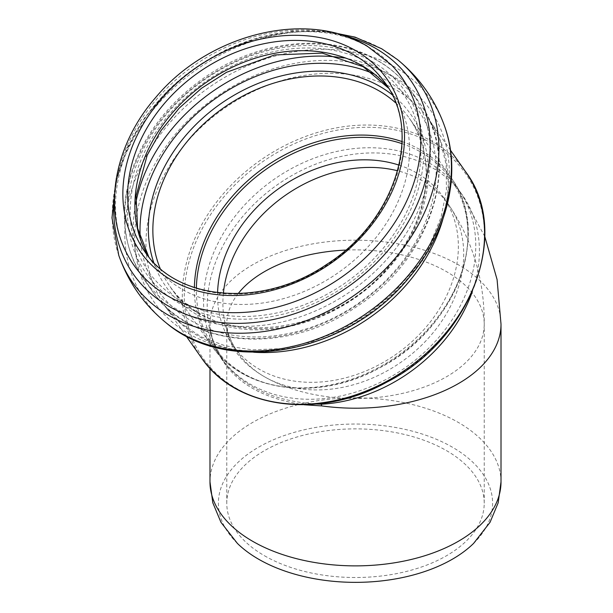 <?xml version="1.0" encoding="UTF-8"?>
<svg xmlns="http://www.w3.org/2000/svg" width="613" height="613" viewBox="0 0 613 613"><rect width="100%" height="100%" fill="white"/><g stroke="black" fill="none" stroke-linecap="round" stroke-linejoin="round"><path stroke-width="0.46" stroke-dasharray="3.06 2.3" d="M237.384 543.394A137.105 79.161 180 0 1 271.544 440.609A137.105 79.161 180 0 1 452.448 447.222A137.105 79.161 180 0 1 473.611 543.394M501.013 324.193A145.511 84.012 0 0 0 458.394 264.793A145.511 84.012 0 0 0 299.811 246.579A145.511 84.012 0 0 0 209.983 324.193A145.511 84.012 0 0 0 213.952 343.686L213.5 342L223.032 360.613L213.5 342A145.511 114.761 -35.1 0 1 289.535 176.904A145.511 114.761 -35.1 0 1 462.332 194.98A145.511 114.761 -35.1 0 1 472.347 291.489M213.952 343.686C227.155 377.738 257.238 398.098 304.194 404.772M316.392 404.051C273.682 401.231 242.564 386.749 223.032 360.613L220.619 357.187A145.511 114.761 -35.1 0 0 250.556 384.359A145.511 114.761 -35.1 0 0 317.657 399.055A145.511 114.761 -35.1 0 0 450.953 321.526A145.511 114.761 -35.1 0 0 458.716 189.831A145.511 114.761 -35.1 0 0 428.771 162.66A145.511 114.761 -35.1 0 0 253.905 195.67A145.511 114.761 -35.1 0 0 220.619 357.187M399.055 165.135A128.722 101.52 144.9 0 1 416.779 173.012A128.722 101.52 144.9 0 1 443.26 197.049A128.722 101.52 144.9 0 1 396.335 354.13A128.722 101.52 144.9 0 1 232.641 345.096A128.722 101.52 144.9 0 1 217.584 292.692M264.479 555.746A128.722 74.319 0 0 0 404.756 571.852A128.722 74.319 0 0 0 484.224 503.189A128.722 74.319 0 0 0 355.502 428.878A128.722 74.319 0 0 0 226.772 503.189A128.722 74.319 0 0 0 264.479 555.746M501.013 481.864A145.511 84.012 0 0 0 458.394 422.464A145.511 84.012 0 0 0 299.811 404.251A145.511 84.012 0 0 0 209.983 481.864M402.059 141.588A146.262 115.351 144.9 0 1 420.771 150.055A146.262 115.351 144.9 0 1 450.861 177.372A146.262 115.351 144.9 0 1 397.538 355.846A146.262 115.351 144.9 0 1 211.554 345.586A146.262 115.351 144.9 0 1 194.405 287.551M395.745 102.946A146.262 115.351 144.9 0 1 409.323 118.271A146.262 115.351 144.9 0 1 356 296.753A146.262 115.351 144.9 0 1 170.016 286.486A146.262 115.351 144.9 0 1 160.185 268.525M392.19 94.77A149.664 118.033 144.9 0 1 356.23 297.083A149.664 118.033 144.9 0 1 153.694 262.402M373.991 73.943A158.315 124.86 144.9 0 1 385.033 79.529A158.315 124.86 144.9 0 1 353.663 306.485A158.315 124.86 144.9 0 1 140.27 238.235M343.564 57.967A163.426 128.883 144.9 0 1 386.19 72.832A163.426 128.883 144.9 0 1 419.813 103.352A163.426 128.883 144.9 0 1 360.237 302.768A163.426 128.883 144.9 0 1 152.422 291.305A163.426 128.883 144.9 0 1 135.534 204.198M377.654 60.679A163.426 128.883 144.9 0 1 411.269 91.199A163.426 128.883 144.9 0 1 351.693 290.616A163.426 128.883 144.9 0 1 143.879 279.153A163.426 128.883 144.9 0 1 181.256 97.751A163.426 128.883 144.9 0 1 377.654 60.679M372.551 61.767A158.315 124.86 144.9 0 1 324.078 298.646A158.315 124.86 144.9 0 1 130.186 186.704A158.315 124.86 144.9 0 1 372.551 61.767M370.635 63.905A155.334 122.508 144.9 0 1 323.074 296.324A155.334 122.508 144.9 0 1 132.829 186.49A155.334 122.508 144.9 0 1 370.635 63.905M388.535 88.103A146.821 115.796 144.9 0 1 392.343 93.138A146.821 115.796 144.9 0 1 338.813 272.295A146.821 115.796 144.9 0 1 152.108 261.996A146.821 115.796 144.9 0 1 148.668 256.717M388.573 88.157L392.343 93.138L385.117 82.862A146.821 115.796 144.9 0 1 331.595 262.019A146.821 115.796 144.9 0 1 144.89 251.721L152.108 261.996L148.706 256.763M367.999 46.749A163.548 128.983 144.9 0 1 391.217 64.725L369.394 47.845C311.818 11.348 205.608 38.864 152.974 107.758C115.42 153.694 105.658 211.753 125.757 251.315A163.548 128.983 144.9 0 1 179.165 77.008A163.548 128.983 144.9 0 1 367.999 46.749M114.57 194.39A169.157 133.412 144.9 0 1 341.449 34.918M118.784 255.383A174.59 137.695 144.9 0 1 187.409 76.349A174.59 137.695 144.9 0 1 382.497 49.331A174.59 137.695 144.9 0 1 397.408 59.538M166.284 322.967A174.59 137.695 144.9 0 1 171.763 120.516A174.59 137.695 144.9 0 1 395.025 67.162A174.59 137.695 144.9 0 1 444.908 127.121M395.048 77.613A168.207 132.661 144.9 0 1 343.548 329.304A168.207 132.661 144.9 0 1 137.534 210.359A168.207 132.661 144.9 0 1 395.048 77.613M253.675 352.237A161.556 127.412 144.9 0 1 164.92 305.849A161.556 127.412 144.9 0 1 201.876 126.516A161.556 127.412 144.9 0 1 396.029 89.866A161.556 127.412 144.9 0 1 429.261 120.041A161.556 127.412 144.9 0 1 442.862 219.255M201.279 357.571A161.556 127.412 144.9 0 1 238.235 178.237A161.556 127.412 144.9 0 1 432.38 141.588A161.556 127.412 144.9 0 1 465.619 171.755M432.64 143.749A160.46 126.554 144.9 0 1 383.508 383.845A160.46 126.554 144.9 0 1 186.988 270.379A160.46 126.554 144.9 0 1 432.64 143.749M401.99 143.649A145.166 114.485 144.9 0 1 421.039 152.216A145.166 114.485 144.9 0 1 387.447 363.348A145.166 114.485 144.9 0 1 196.375 288.179M223.385 293.275A128.722 101.52 -35.1 0 0 237.997 352.705A128.722 101.52 -35.1 0 0 264.479 376.75A128.722 101.52 -35.1 0 0 419.169 347.548A128.722 101.52 -35.1 0 0 448.616 204.665A128.722 101.52 -35.1 0 0 422.127 180.62A128.722 101.52 -35.1 0 0 397.638 170.789M238.173 293.619A128.722 74.319 0 0 0 226.772 324.193A128.722 74.319 0 0 0 264.479 376.75A128.722 74.319 0 0 0 404.756 392.856A128.722 74.319 0 0 0 484.224 324.2A128.722 74.319 0 0 0 345.617 250.096M484.799 236.564L462.348 195.011L458.716 189.831M209.983 368.329L209.983 324.193C209.776 328.124 211.041 334.238 213.776 342.544M170.016 286.486L211.554 345.586C242.748 392.312 318.515 402.028 379.401 367.976C455.681 329.38 492.676 232.373 450.861 177.372L409.323 118.271C437.452 156.675 429.774 218.427 390.42 264.195C332.031 338.384 209.784 349.977 170.016 286.486M419.813 103.352C462.922 160.782 431.468 259.253 356.444 306.791C286.654 355.157 190.275 348.529 152.422 291.305L143.879 279.153C121.933 246.142 118.524 208.366 133.634 165.816C147.733 129.466 172.268 99.436 207.248 75.713C260.824 39.362 330.936 32.635 377.018 60.097C390.887 68.127 402.304 78.495 411.269 91.199L419.813 103.352M325.794 31.133L292.608 31.025L258.87 37.37L225.929 49.829L195.126 67.874L167.724 90.747L144.844 117.512L127.45 147.112L116.309 178.383M450.463 150.193L429.261 120.041L440.303 140.883L446.141 164.56L446.448 190.321L441.061 217.217L430.042 244.143L413.775 269.95L392.849 293.55L368.099 313.956L340.514 330.33L311.228 342.031L281.436 348.605L252.372 349.854L225.232 345.816L201.095 336.798L180.797 323.289L164.92 305.849L186.114 336.001M484.224 503.189L484.224 324.193C484.63 280.486 472.761 240.641 448.616 204.665L443.26 197.049M226.772 503.189L226.772 324.193L227.216 328.323C228.205 335.15 231.798 343.28 237.997 352.705L232.641 345.096"/><path stroke-width="0.92" d="M501.013 481.864L498.177 502.806L490.048 522.299L473.611 543.394A137.105 79.161 180 0 1 237.384 543.394L220.956 522.299L212.818 502.806L209.983 481.864A145.511 84.012 0 0 0 355.502 565.876A145.511 84.012 0 0 0 501.013 481.864L501.013 324.193L497.074 279.513L484.799 236.564M304.194 404.772L321.741 405.913A145.511 84.012 0 0 0 501.013 324.193M316.392 404.051L321.289 404.228L321.741 405.913M217.584 292.692A128.722 101.52 144.9 0 1 399.055 165.135M321.289 404.228A145.511 114.761 -35.1 0 0 472.347 291.489M194.405 287.551A146.262 115.351 144.9 0 1 264.877 167.104A146.262 115.351 144.9 0 1 402.059 141.588M160.185 268.525A146.262 115.351 144.9 0 1 213.217 115.658A146.262 115.351 144.9 0 1 379.232 90.962A146.262 115.351 144.9 0 1 395.745 102.946M153.694 262.402A149.664 118.033 144.9 0 1 213.148 109.359A149.664 118.033 144.9 0 1 380.006 86.494A149.664 118.033 144.9 0 1 392.19 94.77M140.27 238.235A158.315 124.86 144.9 0 1 216.289 97.988A158.315 124.86 144.9 0 1 373.991 73.943M135.534 204.198A163.426 128.883 144.9 0 1 343.564 57.967M148.668 256.717A146.821 115.796 144.9 0 1 188.635 96.341A146.821 115.796 144.9 0 1 362.137 65.721A146.821 115.796 144.9 0 1 388.535 88.103M354.912 55.446A146.821 115.796 144.9 0 1 385.117 82.862C423.024 132.714 394.91 221.592 326.384 264.609C263.084 308.002 177.387 301.381 144.89 251.721A146.821 115.796 144.9 0 1 178.475 88.755A146.821 115.796 144.9 0 1 354.912 55.446M355.877 50.726A150.553 118.738 144.9 0 1 309.78 275.988A150.553 118.738 144.9 0 1 125.397 169.533A150.553 118.738 144.9 0 1 355.877 50.726M391.217 64.725A163.548 128.983 144.9 0 1 342.023 276.861A163.548 128.983 144.9 0 1 125.757 251.315C102.746 205.386 115.796 142.806 156.024 97.115C208.596 33.991 306.63 9.21 367.026 45.983L391.217 64.725M341.449 34.918A169.157 133.412 144.9 0 1 375.539 48.312A169.157 133.412 144.9 0 1 330.154 297.972A169.157 133.412 144.9 0 1 114.57 194.39M325.794 31.133L355.119 37.148L381.684 48.772L397.408 59.538A174.59 137.695 144.9 0 1 391.929 261.989A174.59 137.695 144.9 0 1 168.667 315.343A174.59 137.695 144.9 0 1 118.784 255.383C128.27 282.371 144.109 304.899 166.284 322.967A174.59 137.695 144.9 0 0 181.195 333.173A174.59 137.695 144.9 0 0 376.282 306.155A174.59 137.695 144.9 0 0 444.908 127.121C461.895 174.912 446.609 234.381 407.951 278.9C347.356 352.912 229.109 376.474 166.284 322.967M442.862 219.255A161.556 127.412 144.9 0 1 253.675 352.237M450.463 150.193L465.619 171.755A161.556 127.412 144.9 0 1 406.718 368.903A161.556 127.412 144.9 0 1 201.279 357.571L186.114 336.001M196.375 288.179A145.166 114.485 144.9 0 1 401.99 143.649M397.638 170.789A128.722 101.52 -35.1 0 0 223.385 293.275M345.617 250.096A128.722 74.319 0 0 0 238.173 293.619M388.573 88.157L363.18 66.694L322.185 53.109L274.601 54.948L226.58 72.28L201.47 88.31L179.295 108.041L160.966 130.623L147.235 155.112L136.071 195.876L137.611 228.235L148.706 256.763M116.309 178.383L111.987 217.837L118.784 255.383M397.408 59.538C419.583 77.606 435.422 100.134 444.908 127.121M465.619 171.755C511.755 232.427 470.922 339.594 386.619 382.244C319.35 419.867 235.683 409.124 201.279 357.571M209.983 481.864L209.983 368.329"/></g></svg>

